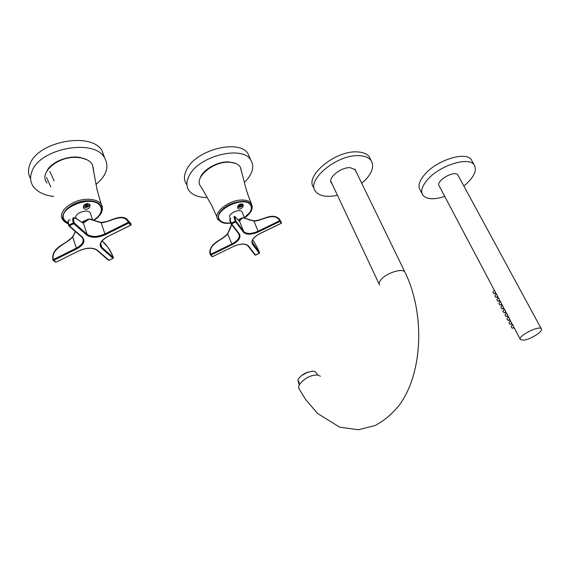 <?xml version="1.0" encoding="UTF-8"?>
<svg xmlns="http://www.w3.org/2000/svg" width="570" height="570" viewBox="0 0 570 570"><rect width="100%" height="100%" fill="white"/><g stroke="black" fill="none" stroke-linecap="round" stroke-linejoin="round"><path stroke-width="0.85" d="M104.652 157.833L101.952 150.573C91.072 131.299 36.644 141.588 29.669 164.987C27.859 169.995 28.172 174.577 30.602 178.716M96.059 184.438C106.832 175.289 109.575 166.24 104.289 157.299C93.451 138.182 38.846 148.635 31.778 171.919C29.804 177.356 30.324 182.229 33.316 186.554C37.449 192.026 44.239 195.325 53.687 196.458M93.38 220.205C96.765 218.125 99.123 215.788 100.434 213.173C101.731 210.451 101.602 208.007 100.064 205.827C92.34 193.615 55.048 208.99 64.773 220.369L68.144 223.062M90.765 214.37L90.267 212.867C87.239 208.143 72.753 214.021 76.352 218.517M88.493 208.449C86.483 209.696 84.873 209.603 83.662 208.164L83.412 206.347C85.215 203.454 87.338 202.87 89.789 204.58C90.431 205.884 90.003 207.174 88.493 208.449M82.13 222.585L84.431 221.516M82.921 222.628L87.794 219.236L89.155 219.015L101.104 222.471M85.771 220.248L81.71 222.243M100.634 243.447L101.952 247.444L113.387 257.555C109.967 249.81 106.177 244.266 102.016 240.918M82.586 222.685L83.391 222.977C80.391 222.785 71.314 212.247 74.2 222.913L87.053 234.277L83.391 222.977L89.169 219.051L101.182 222.77L104.916 233.942L128.335 222.3C123.298 212.004 110.103 222.393 101.182 222.77L101.481 222.428C109.925 221.445 112.155 218.645 119.835 217.384C124.061 217.035 126.882 218.21 128.307 220.918L129.105 222.236L131.15 224.281L130.352 222.963L128.008 220.505M75.447 231.598L72.789 236.935C66.177 244.281 51.122 248.014 53.238 259.621L76.323 248.149L72.696 236.871M107.502 236.657L130.886 225.143L128.763 223.041L105.343 234.676C97.591 238.025 91.371 238.146 86.676 235.04L73.808 223.689L69.412 225.891L82.386 237.177C85.614 241.01 83.74 244.908 76.765 248.876L53.687 260.347L56.074 262.193L79.052 250.786C86.79 247.487 92.917 247.309 97.427 250.244L108.97 260.283L113.038 258.281L101.588 248.185C98.546 244.523 100.52 240.675 107.502 236.657L130.815 225.086L131.164 224.288L128.307 220.918C122.336 212.325 110.295 222.165 101.56 222.471L101.481 222.428M54.114 180.84L49.747 171.42M46.505 177.491L50.83 186.867M68.165 223.176L64.666 220.412C54.87 208.962 92.404 193.494 100.17 205.777C102.956 210.615 100.726 215.432 93.466 220.234M93.687 170.516L92.347 164.359C89.49 160.12 84.21 157.804 76.501 157.413C57.42 156.23 38.162 173.394 47.118 182.998M89.162 203.967L89.547 204.858L88.949 206.027M84.688 207.288L83.384 206.483M85.65 207.416C87.744 207.216 88.97 206.461 89.333 205.143C89.29 201.965 80.862 205.485 84.431 207.195L85.65 207.416M86.868 206.561L88.122 205.628L87.737 204.694L86.099 204.694L84.837 205.628L85.229 206.561L86.868 206.561L86.483 205.385L87.231 204.694M84.909 205.578L85.229 206.561M85.293 205.293L86.483 205.385M46.868 170.986C51.129 162.044 67.987 155.168 80.042 157.455L86.889 159.728M249.959 158.132L248.071 153.743C239.714 138.973 196.785 149.347 187.017 168.927C183.782 174.912 183.626 180.063 186.561 184.388M244.388 182.471C252.645 174.156 254.754 166.618 250.7 159.857C242.393 145.215 199.336 155.696 189.475 175.197C186.205 181.153 186.034 186.276 188.955 190.558C192.51 195.175 198.595 197.512 207.209 197.555M244.445 217.612L249.703 212.532C251.641 209.589 251.876 207.06 250.43 204.929C244.216 194.969 211.833 210.943 219.728 220.006C221.844 222.549 225.649 223.49 231.156 222.82M242.421 212.703L242.072 211.862C239.628 207.979 226.945 214.213 230.009 217.783M241.58 208.257C239.977 209.311 238.723 209.311 237.825 208.257L237.733 206.368C239.414 203.903 241.174 203.298 243.027 204.544C243.575 205.742 243.091 206.974 241.58 208.257M237.825 208.249L237.597 207.701M241.723 218.046L237.954 219.899M238.987 220.989L241.88 217.968L243.027 217.776L253.792 220.889M227.658 233.821L231.534 224.473M252.047 241.944L259.571 252.66C257.006 246.903 254.69 242.62 252.603 239.82M239.015 221.01L239.542 221.324C238.345 221.132 232.318 211.662 236.016 221.217L243.704 231.47L239.542 221.324C239.678 220.583 240.839 219.414 243.041 217.804L253.956 221.153L258.146 231.199L279.678 220.718C274.305 211.463 262.399 220.811 253.956 221.153L254.135 220.846C262.093 220.048 266.019 216.522 272.766 216.222C276.642 216.571 279.143 218.046 280.283 220.64L279.678 220.718L280.02 221.388L258.495 231.862C251.477 234.876 246.447 234.975 243.39 232.154L235.695 221.915L231.662 223.889L239.45 234.078C241.153 237.555 238.737 241.082 232.204 244.658L210.964 255.004L212.439 256.685L233.593 246.397C240.59 243.426 245.57 243.276 248.52 245.955L255.531 255.125L259.279 253.315L252.353 244.095C250.75 240.761 253.222 237.284 259.778 233.657L281.209 223.233L280.02 221.388L280.283 220.64L280.967 221.737M230.943 223.583C229.81 220.676 229.511 219.243 230.031 219.3C229.461 218.816 229.767 220.248 230.943 223.583M231.577 224.473L227.822 233.921C221.979 240.54 207.886 243.917 210.608 254.348L231.855 244.003L227.615 233.871C221.58 240.455 207.551 244.067 210.266 254.619M258.495 231.862L258.146 231.199C251.448 234.078 246.639 234.17 243.711 231.484L239.55 221.324L238.844 220.854M281.509 222.578L280.29 220.661C274.911 211.178 262.77 220.334 254.184 220.889L254.135 220.846M241.352 170.594L240.269 167.003C238.31 164.06 234.662 162.471 229.325 162.222C212.852 161.125 193.052 178.431 200.904 186.561L211.719 205.449L217.063 217.092M232.018 222.749L228.2 223.112C224.11 223.119 221.253 222.101 219.628 220.048C211.691 210.936 244.273 194.862 250.522 204.879C252.71 208.777 250.693 213.037 244.473 217.662M242.378 204.01L242.77 204.744L242.428 205.606M238.452 207.252L237.59 206.867M237.69 206.483L239.087 207.323C241.046 207.088 242.214 206.319 242.599 205.029C242.2 203.903 240.982 203.825 238.944 204.794M240.255 206.554L241.473 205.72L241.367 204.879L240.034 204.879L238.816 205.72L238.93 206.561L240.255 206.554L239.82 205.499L240.547 204.879M241.131 204.879L241.473 205.72M239.272 205.407L239.82 205.499M200.205 178.011C202.678 169.775 217.605 161.303 228.748 161.909L235.83 163.49M301.544 375.616L308.085 371.946M298.758 383.539L297.889 380.097C299.179 377.34 301.844 374.925 305.883 372.858L312.531 371.077L315.331 371.676L317.625 374.939M297.889 380.105L299.093 382.285L299.115 385.32M523.574 340.14C530.499 339.535 543.766 331.077 541.279 328.776C538.971 325.085 517.004 336.528 520.417 339.606L523.574 340.14M458.18 175.532L457.924 175.054C454.71 169.653 435.06 181.21 439.228 185.991L494.325 290.244M494.753 290.629L494.325 290.258L492.858 292.132L494.048 293.757L495.629 292.752L494.753 290.629M496.748 294.412L496.32 294.035L494.846 295.901L496.035 297.533L497.624 296.528L496.748 294.412M498.757 298.21L498.322 297.825L496.841 299.685L498.03 301.323L499.634 300.326L498.757 298.21M500.774 302.022L500.339 301.63L498.85 303.482L500.04 305.128L501.643 304.131L500.774 302.022M502.797 305.848L502.355 305.449L500.859 307.294L502.049 308.947L503.666 307.957L502.797 305.848M504.828 309.688L504.379 309.282L502.882 311.12L504.065 312.788L505.697 311.797L504.828 309.688M506.865 313.55L506.416 313.137L504.913 314.968L506.096 316.635L507.735 315.652L506.865 313.55M508.917 317.426L508.461 317.006L506.951 318.822L508.134 320.504L509.78 319.521L508.917 317.426M510.392 324.259L511.832 323.404L509.801 319.528M512.444 328.156L513.891 327.308L513.036 325.221L511.197 323.781M514.625 328.655L513.257 327.679M510.478 320.924L509.153 319.891M508.397 317.077L507.115 316.022M506.324 313.243L505.084 312.168M504.265 309.424L503.061 308.327M502.22 305.613L501.051 304.501M500.182 301.822L499.042 300.689M498.151 298.039L497.047 296.899M496.135 294.27L495.059 293.115M512.223 328.284L511.048 326.589L512.572 324.779M510.171 324.387L508.996 322.698L510.506 320.882M463.866 186.012C473.741 177.712 477.218 170.736 474.297 165.086C469.21 155.995 439.043 165.514 427.115 180.134C421.864 186.44 420.446 191.463 422.862 195.204C426.624 199.464 433.927 199.885 444.757 196.465M472.11 161.153L471.433 159.921C466.296 150.744 436.207 160.206 424.365 174.883C419.149 181.21 417.76 186.262 420.197 190.038L422.064 193.658M356.122 171.734L355.452 169.803L350.244 167.673C340.753 167.01 327.201 178.26 331.448 183.084L332.011 183.704M370.493 159.258L369.317 156.907C367.101 153.886 363.161 152.226 357.511 151.926C335.374 150.102 303.824 176.629 313.849 187.665M361.751 183.305C371.604 174.698 374.747 167.138 371.177 160.64C368.968 157.633 365.035 155.988 359.378 155.71C337.226 153.95 305.563 180.448 315.566 191.406C319.556 196.208 326.845 197.505 337.447 195.296M320.376 376.264L318.138 375.039C311.078 374.775 304.943 377.81 299.735 384.144C298.466 386.268 298.31 387.949 299.279 389.203L305.67 399.591L317.597 413.485L339.677 427.165L358.395 429.744L375.067 425.548C383.881 420.895 391.854 414.233 398.986 405.555C423.154 373.322 425.163 313.072 404.85 271.954C402.449 268 387.001 272.774 381.387 279.25C379.178 281.715 378.587 283.668 379.613 285.107M70.188 220.048L70.188 220.048C68.265 219.372 67.844 221.039 68.927 225.065L73.331 222.863C72.233 218.844 72.632 217.177 74.535 217.868C75.739 217.605 82.009 222.763 81.738 222.264L81.966 222.499M86.676 235.04L87.053 234.277C91.542 237.255 97.491 237.141 104.916 233.942L105.343 234.676M76.765 248.876L76.323 248.149C82.408 244.779 84.431 241.295 82.408 237.704L81.866 237.177M102.023 240.683C100.299 242.991 100.064 245.022 101.332 246.782L101.952 247.444L101.588 248.185M81.695 236.942L82.386 237.177M53.238 259.621L53.131 260.298L53.687 260.347L53.238 259.621M68.699 225.663L69.412 225.891L68.927 225.065L68.699 225.663M79.052 250.786L56.252 262.1M73.331 222.863L73.808 223.689L74.2 222.913L73.331 222.863M97.427 250.244L96.836 250.166C92.454 247.43 86.555 247.651 79.13 250.836L79.216 250.7M108.45 260.255L109.048 260.326L108.307 260.055M128.335 222.3L128.763 223.041L129.105 222.236L128.335 222.3M113.174 258.189L113.409 257.576L113.109 258.324L109.112 260.212M100.477 244.188L101.332 246.782C99.957 245.763 98.831 241.815 107.58 236.714L107.645 236.586M131.2 224.494L130.943 225M102.037 240.889L106.925 246.155C109.155 248.613 111.321 252.424 113.409 257.576L113.409 257.733M93.729 220.334C106.554 213.123 103.598 200.505 88.257 200.797C69.661 200.177 54.093 218.488 68.229 223.597M68.272 223.832C65.465 222.621 63.676 221.288 62.907 219.82C56.387 212.211 72.647 198.787 88.207 199.293C94.349 199.422 98.646 201.018 101.111 204.074L102.401 206.953L102.287 210.166M230.7 218.752C229.639 217.904 229.838 219.372 231.278 223.148L235.31 221.174C233.857 217.398 233.65 215.937 234.683 216.799L235.303 216.942C234.434 215.716 234.669 217.142 236.016 221.217L235.695 221.915L235.31 221.174L236.016 221.217L243.704 231.477L243.39 232.154M254.89 254.925L248 245.919L254.89 254.933L255.581 255.104M238.78 233.878L231.114 223.86L238.78 233.878L239.45 234.078M232.204 244.658L231.855 244.003C237.961 240.668 240.305 237.348 238.887 234.035M252.097 241.245L252.66 243.426L252.353 244.095M210.608 254.348L210.33 254.847L210.964 255.004L210.608 254.348M230.978 223.682L231.662 223.889L231.278 223.148L230.978 223.689M211.89 256.628L212.489 256.728L210.451 254.975M233.593 246.397L212.51 256.65M248.52 245.955L245.342 244.388C242.136 243.718 238.239 244.402 233.636 246.44L233.657 246.361M254.968 255.054L259.314 253.351L259.571 252.66L259.329 253.287M259.592 252.71L252.66 243.433L252.125 241.089C252.838 238.509 255.403 236.051 259.813 233.707L281.245 223.283L281.53 222.614L281.245 223.212M231.513 223.034C224.323 223.811 224.651 223.062 221.887 222.485L218.025 219.607C212.318 213.123 228.998 199.514 242.414 200.02C246.653 200.084 249.603 201.174 251.263 203.283L252.296 207.081M244.537 217.818C254.94 211.121 254.042 201.132 242.435 201.367C232.596 202.086 225 205.827 219.657 212.574C216.443 219.208 219.208 222.785 227.943 223.312L231.612 222.984M101.952 150.573L104.289 157.299M90.267 212.867L92.589 219.913M83.662 208.164L83.334 207.174M52.932 259.87C52.105 255.396 53.644 251.456 57.542 248.043C61.845 244.095 65.301 243.761 72.618 236.807L75.347 231.513M68.87 225.891L81.781 237.099M68.614 225.435C67.965 222.464 67.887 220.911 68.371 220.761M53.188 260.34L55.518 262.143M101.382 222.428C97.028 222.207 90.972 218.987 90.167 219.137M96.914 250.237L108.393 260.205M93.779 220.355C102.016 214.47 101.453 212.446 102.294 210.116C102.607 207.537 102.208 205.521 101.111 204.074L97.042 189.596L92.347 164.359M68.678 223.982L68.307 223.846M248.071 153.743L250.7 159.857M242.072 211.862L244.665 218.139M250.28 204.573L250.43 204.929M227.601 233.793C229.931 229.482 231.228 226.347 231.506 224.373M227.587 233.821C221.773 239.735 216.935 240.483 212.239 245.727C209.924 249.054 209.261 252.026 210.259 254.64M254.085 220.846C249.774 220.64 244.38 217.712 243.789 217.868M244.544 217.84C252.275 211.662 251.406 210.145 252.168 208.2L251.263 203.283C246.518 192.118 244.886 184.523 243.618 179.336L240.269 167.003M317.583 374.939L317.305 374.454M495.658 292.759L496.32 294.013M497.653 296.543L498.322 297.804M499.655 300.333L500.332 301.608M501.671 304.138L502.348 305.427M503.688 307.964L504.379 309.261M505.718 311.804L506.409 313.108M507.756 315.659L508.454 316.977M511.853 323.411L512.53 324.786M513.919 327.308L520.225 339.243M457.924 175.054L541.279 328.776M471.433 159.921L474.297 165.086M330.906 181.923L331.448 183.084M369.317 156.907L371.177 160.64M404.85 271.954L354.875 169.162M379.171 284.159L330.778 181.089"/></g></svg>
